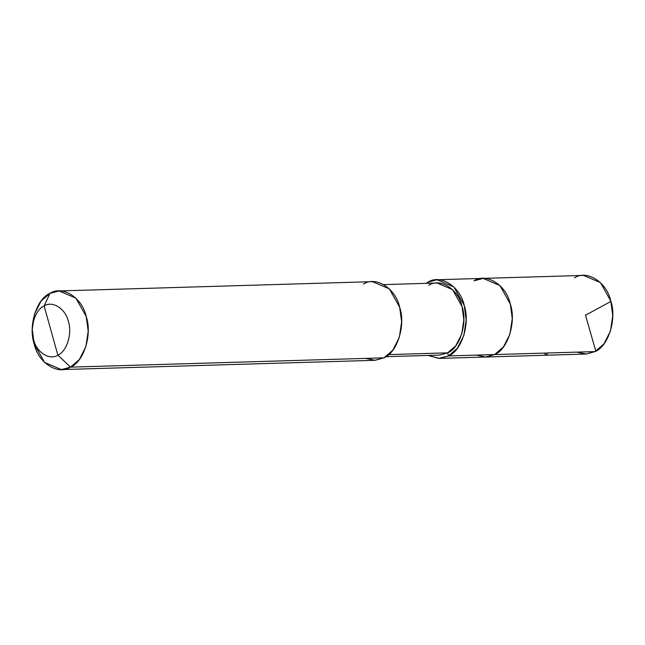 <?xml version="1.0" encoding="UTF-8"?>
<svg xmlns="http://www.w3.org/2000/svg" width="645" height="645" viewBox="0 0 645 645"><rect width="100%" height="100%" fill="white"/><g stroke="black" fill="none" stroke-linecap="round" stroke-linejoin="round"><path stroke-width="0.97" d="M474.002 280.849C486.411 272.416 506.373 285.146 510.3 303.997C516.556 321.613 507.913 349.429 494.586 354.565L448.485 355.935L494.586 354.565L485.459 357.024L494.586 354.565L503.439 346.929L509.961 334.07L512.267 318.525L510.3 303.997L499.931 285.558L483.129 278.39L583.612 275.407L600.414 282.583L610.791 301.013L612.75 315.55L610.444 331.095L603.922 343.954L595.069 351.589L494.586 354.565L485.822 357.007L476.204 355.113L485.822 357.007L494.586 354.565L503.439 346.929L509.961 334.07L512.267 318.525L510.3 303.997L499.931 285.558L483.129 278.39L474.002 280.849C486.411 272.416 506.373 285.146 510.3 303.997C516.556 321.613 507.913 349.429 494.586 354.565L595.069 351.589C608.396 346.454 617.039 318.638 610.791 301.013C606.856 282.163 586.894 269.433 574.485 277.866M576.686 352.13L586.305 354.032L595.069 351.589L585.942 354.049L439.366 358.394L448.485 355.935L457.337 348.292L463.868 335.44L466.166 319.888L464.207 305.359L453.838 286.928L437.036 279.753L427.909 282.212C440.317 273.778 460.28 286.509 464.207 305.359C470.463 322.984 461.82 350.791 448.485 355.935L447.63 352.863C459.853 348.155 467.77 322.653 462.038 306.504C458.442 289.226 440.14 277.552 428.764 285.284M59.058 290.951L372.504 281.663L389.306 288.839L399.674 307.27L401.633 321.799L399.336 337.351L392.805 350.211L383.952 357.846L70.515 367.134C58.106 375.567 38.144 362.837 34.209 343.987C27.961 326.362 36.604 298.546 49.931 293.411L44.142 305.972C35.257 309.398 29.493 327.934 33.661 339.689C36.281 352.251 49.592 360.74 57.865 355.121C49.592 360.74 36.281 352.251 33.661 339.689C29.493 327.934 35.257 309.398 44.142 305.972L57.865 355.121C66.749 351.694 72.514 333.151 68.346 321.404C65.725 308.834 52.414 300.352 44.142 305.972L49.931 293.411C62.339 284.977 82.302 297.708 86.228 316.558C92.485 334.183 83.842 361.998 70.515 367.134L79.367 359.499L85.89 346.639L88.196 331.087L86.228 316.558L75.86 298.127L59.058 290.951L49.931 293.411L41.078 301.046L34.556 313.905L32.25 329.45L34.209 343.987L44.586 362.417L61.388 369.593L70.515 367.134L57.865 355.121L44.142 305.972C52.414 300.352 65.725 308.834 68.346 321.404C72.514 333.151 66.749 351.694 57.865 355.121L70.515 367.134L383.952 357.846C397.288 352.71 405.931 324.895 399.674 307.27C395.748 288.42 375.785 275.689 363.377 284.123M428.207 283.292L427.909 282.212L425.958 283.357L427.909 282.212L428.207 283.292M383.767 284.614L437.133 283.026L452.532 289.605L462.038 306.504L463.836 319.823L461.723 334.078L455.749 345.857L447.63 352.863L388.661 354.605L447.63 352.863L448.485 355.935L438.713 358.402L428.095 355.443L439.366 358.394M430.779 353.355L447.63 352.863L439.269 355.113L385.904 356.693M365.578 358.386L375.197 360.289L383.952 357.846L374.834 360.305L61.388 369.593M547.928 352.984L546.138 355.226L544.219 353.097M585.442 314.841L595.795 351.186M585.805 315.066L610.847 301.457L610.493 299.99M483.129 278.39L437.036 279.753"/></g></svg>
